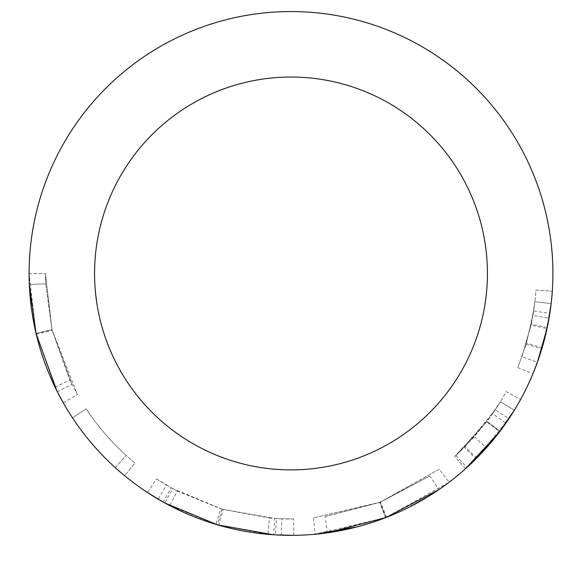 <?xml version="1.0" encoding="UTF-8"?>
<svg xmlns="http://www.w3.org/2000/svg" width="582" height="582" viewBox="0 0 582 582"><rect width="100%" height="100%" fill="white"/><g stroke="black" fill="none" stroke-linecap="round" stroke-linejoin="round"><path stroke-width="0.44" stroke-dasharray="2.91 2.18" d="M487.425 273.46A196.425 196.425 0 0 0 291 77.035A196.425 196.425 0 0 0 94.575 273.46A196.425 196.425 0 0 0 291 469.885A196.425 196.425 0 0 0 487.425 273.46M508.901 418.764A261.9 261.9 0 0 0 520.584 399.492A261.9 261.9 0 0 1 505.976 423.049L492.539 413.7L474.323 436.798L455.895 455.386L486.93 421.433L454.658 456.499L465.564 468.699A261.9 261.9 0 0 0 476.723 458.121L508.901 418.764L495.282 409.677L465.12 446.576A245.531 245.531 0 0 1 454.658 456.499M499.371 432.12L495.871 436.624M492.787 440.421L491.259 442.24M489.28 444.568L488.669 445.274M474.323 436.798L486.53 447.704M482.762 451.843L482.325 452.309M468.19 466.32L467.07 467.346M455.895 455.386L466.888 467.513L499.996 431.298L486.93 421.433M389.889 515.979L386.15 517.471M373.186 522.134L372.56 522.338M360.811 525.888L357.464 526.79M313.516 517.958L315.022 534.261L385.502 517.718L449.115 482.252L439.228 469.201L380.563 502.077L313.516 517.958L379.595 502.455L439.228 469.201M429.771 476.018L380.031 502.288L429.771 476.018L439.024 489.52L435.765 491.717M434.47 492.576L428.607 496.301M409.153 507.198L394.036 514.241M393.978 514.27L393.068 514.655M218.701 525.182L267.996 534.349L269.437 518.045L223.219 509.454L218.701 525.182A261.9 261.9 0 0 1 216.009 524.397L169.733 505.598L158.129 499.152A261.9 261.9 0 0 1 147.515 492.561L156.485 478.87A245.531 245.531 0 0 0 166.43 485.046L158.129 499.152M267.996 534.349L281.215 535.178A261.9 261.9 0 0 0 293.735 535.345L293.561 518.984L276.421 518.562L275.446 534.902A261.9 261.9 0 0 1 273.671 534.793L274.755 518.453L222.04 509.112L217.442 524.826M222.04 509.112L172.723 488.625L164.837 502.972A261.9 261.9 0 0 1 163.258 502.099L171.239 487.811L156.485 478.87M124.628 475.727A261.9 261.9 0 0 1 72.503 417.854L86.158 408.833A245.531 245.531 0 0 0 126.199 455.466A245.531 245.531 0 0 1 86.158 408.833L72.503 417.854L86.158 408.833A245.531 245.531 0 0 0 126.199 455.466A245.531 245.531 0 0 1 86.158 408.833L72.503 417.854A261.9 261.9 0 0 0 115.214 467.601A261.9 261.9 0 0 1 72.503 417.854A261.9 261.9 0 0 0 115.214 467.601A261.9 261.9 0 0 1 72.503 417.854A261.9 261.9 0 0 0 124.628 475.727L135.024 463.09A245.531 245.531 0 0 1 86.158 408.833A245.531 245.531 0 0 0 135.024 463.09L124.628 475.727M63.067 402.446L55.057 387.146L36.04 333.362L29.1 273.598L29.333 284.474L36.259 334.279L56.825 390.74M29.471 287.341L29.333 284.474L45.687 283.79L52.184 330.481L71.942 384.36L57.334 391.751L52.998 382.76M49.186 374.044L44.167 361.015M43.214 358.272L40.631 350.313M38.579 343.293L37.845 340.579M36.455 335.101L36.062 333.442L51.994 329.696L45.687 283.79L45.469 273.591L51.98 329.616L69.804 380.039L77.45 394.632L52.009 329.768L45.469 273.591L45.687 283.79L29.333 284.474M35.851 332.54L35.262 329.936M34.789 327.768L34.476 326.247M32.788 317.241L31.377 307.943M29.267 282.903L29.187 280.138M29.18 279.826L29.165 279.178M532.923 315.393A245.531 245.531 0 0 0 535.964 290.105L552.296 291.218L535.964 290.105A245.531 245.531 0 0 1 534.902 301.716L551.161 303.6A261.9 261.9 0 0 0 552.296 291.218A261.9 261.9 0 0 1 549.052 318.187L532.923 315.393L526.128 344.18L517.769 367.598L526.426 343.184L533.658 310.926A245.531 245.531 0 0 0 534.902 301.716L531.242 324.159L521.981 356.73L531.031 325.156A245.531 245.531 0 0 0 534.902 301.716L551.161 303.6A261.9 261.9 0 0 1 549.837 313.422L533.658 310.926M547.226 327.695L545.989 333.231M545.836 333.893L545.683 334.526M544.49 339.284L544.396 339.677M526.128 344.18L541.806 348.894L541.282 350.597M541.195 350.895L539.914 354.911M538.445 359.276L537.382 362.28L521.981 356.73M517.769 367.598L532.886 373.877L542.118 347.825L549.837 313.422M29.1 273.46A261.9 261.9 0 0 0 291 535.36A261.9 261.9 0 0 0 552.9 273.46A261.9 261.9 0 0 0 291 11.56A261.9 261.9 0 0 0 29.1 273.46M542.118 347.825L526.426 343.184M537.673 361.458L547.029 328.597L531.031 325.156M547.255 327.542L531.242 324.159M551.161 303.6L534.902 301.716L551.161 303.6A261.9 261.9 0 0 1 547.029 328.597M36.259 334.279L52.184 330.481M71.942 384.36L51.994 329.696M29.1 273.598L45.469 273.591L29.1 273.598M36.04 333.362L51.98 329.616M55.057 387.146L69.804 380.039M63.212 402.715L77.45 394.632M36.077 333.522L52.009 329.768M115.214 467.601L126.199 455.466L115.214 467.601M223.219 509.454A245.531 245.531 0 0 1 220.694 508.712L216.009 524.397M166.43 485.046L177.306 491.084L169.733 505.598M177.306 491.084L220.694 508.712M172.723 488.625A245.531 245.531 0 0 1 171.239 487.811M276.421 518.562A245.531 245.531 0 0 1 274.755 518.453M293.561 518.984A245.531 245.531 0 0 1 281.826 518.824L281.215 535.178M269.437 518.045L281.826 518.824M385.502 517.718L379.595 502.455M386.535 517.318L380.563 502.077M325.098 516.612L380.031 502.288L325.098 516.612L327.375 532.828L385.968 517.536L438.733 489.717M380.031 502.288L385.968 517.536L380.031 502.288M476.723 458.121L465.12 446.576M492.539 413.7A245.531 245.531 0 0 0 506.238 391.613L520.584 399.492L506.238 391.613A245.531 245.531 0 0 1 500.382 401.696L514.342 410.245L500.382 401.696A245.531 245.531 0 0 1 495.282 409.677M486.996 421.353L464.341 447.354L486.654 421.812A245.531 245.531 0 0 0 500.382 401.696L486.996 421.353L500.062 431.211M476.513 458.332L475.901 458.943L464.341 447.354M496.592 435.707L492.176 441.156M514.342 410.245L500.382 401.696L514.342 410.245A261.9 261.9 0 0 1 499.691 431.699L486.654 421.812M475.901 458.943L499.691 431.699"/><path stroke-width="0.87" d="M94.575 273.46A196.425 196.425 0 0 1 291 77.035A196.425 196.425 0 0 1 487.425 273.46A196.425 196.425 0 0 1 291 469.885A196.425 196.425 0 0 1 94.575 273.46M505.976 423.049L499.371 432.12M495.871 436.624L492.787 440.421M491.259 442.24L489.28 444.568M488.669 445.274L486.545 447.689M486.53 447.704L482.762 451.843M482.325 452.309L468.19 466.32M499.996 431.298L465.564 468.699M386.15 517.471L373.186 522.134M372.56 522.338L360.811 525.888M357.464 526.79L315.022 534.261M449.115 482.252L439.024 489.52M435.765 491.717L434.47 492.576M428.607 496.301L409.153 507.198M393.068 514.655L389.889 515.979M293.735 535.345L275.446 534.902M273.671 534.793L217.442 524.826L164.837 502.972M163.258 502.099L147.515 492.561M56.825 390.74L36.062 333.442L29.333 284.474L29.1 273.598L29.165 279.178M63.067 402.446L57.334 391.751M52.998 382.76L49.186 374.044M44.167 361.015L43.214 358.272M40.631 350.313L38.579 343.293M37.845 340.579L36.455 335.101M36.062 333.442L35.851 332.54M35.262 329.936L34.789 327.768M34.476 326.247L32.788 317.241M31.377 307.943L29.471 287.341M29.333 284.474L29.267 282.903M549.052 318.187L547.226 327.695M545.989 333.231L545.836 333.893M545.683 334.526L544.49 339.284M544.396 339.677L541.806 348.894M539.914 354.911L538.445 359.276M537.382 362.28L532.886 373.877M29.1 273.46A261.9 261.9 0 0 0 291 535.36A261.9 261.9 0 0 0 552.9 273.46A261.9 261.9 0 0 0 291 11.56A261.9 261.9 0 0 0 29.1 273.46M551.161 303.6L547.255 327.542L537.673 361.458M438.733 489.717L385.968 517.536L327.375 532.828M514.342 410.245L496.592 435.707M492.176 441.156L476.513 458.332"/></g></svg>
